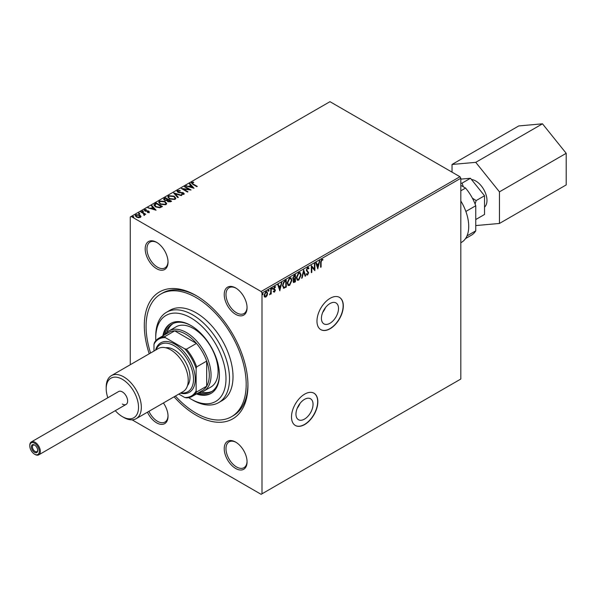 <?xml version="1.0" encoding="UTF-8"?>
<svg xmlns="http://www.w3.org/2000/svg" width="596" height="596" viewBox="0 0 596 596"><rect width="100%" height="100%" fill="white"/><g stroke="black" fill="none" stroke-linecap="round" stroke-linejoin="round"><path stroke-width="0.89" d="M329.968 303.543A12.084 6.973 120 0 0 322.071 314.196A12.084 6.973 120 0 0 323.926 323.881A12.084 6.973 120 0 0 329.968 323.278A12.084 6.973 120 0 0 337.858 312.632A12.084 6.973 120 0 0 336.01 302.947A12.084 6.973 120 0 0 329.968 303.543M304.496 399.372A12.084 6.973 120 0 0 296.607 410.026A12.084 6.973 120 0 0 298.454 419.703A12.084 6.973 120 0 0 304.496 419.107A12.084 6.973 120 0 0 312.393 408.461A12.084 6.973 120 0 0 310.538 398.776A12.084 6.973 120 0 0 304.496 399.372M304.675 394.135A18.632 10.758 120 0 0 292.502 410.547A18.632 10.758 120 0 0 295.363 425.477A18.632 10.758 120 0 0 304.675 424.553A18.632 10.758 120 0 0 316.841 408.133A18.632 10.758 120 0 0 313.988 393.211A18.632 10.758 120 0 0 304.675 394.135M295.273 425.425A18.632 10.758 120 0 0 304.496 424.449A18.632 10.758 120 0 0 316.647 408.118A18.632 10.758 120 0 0 313.898 393.159M330.139 298.305A18.632 10.758 120 0 0 317.973 314.718A18.632 10.758 120 0 0 320.827 329.648A18.632 10.758 120 0 0 330.139 328.724A18.632 10.758 120 0 0 342.313 312.311A18.632 10.758 120 0 0 339.459 297.382A18.632 10.758 120 0 0 330.139 298.305M320.737 329.595A18.632 10.758 120 0 0 329.968 328.627A18.632 10.758 120 0 0 342.111 312.289A18.632 10.758 120 0 0 339.37 297.329M149.238 353.786A73.278 42.309 60 0 1 196.129 295.564L196.129 295.564A73.278 42.309 60 0 1 247.943 385.307A73.278 42.309 60 0 1 196.129 415.226A73.278 42.309 60 0 1 174.084 396.809M150.564 353.018A70.79 40.871 60 0 1 160.734 294.089A70.79 40.871 60 0 1 196.129 297.59A70.79 40.871 60 0 1 242.378 359.977A70.79 40.871 60 0 1 231.524 416.701L233.282 415.688A70.79 40.871 -120 0 0 247.936 384.278M163.401 402.97A16.144 9.32 60 0 1 168.027 416.239A16.144 9.32 60 0 1 156.614 422.832A16.144 9.32 60 0 1 147.435 412.194M148.94 411.322A14.9 8.605 -120 0 0 157.486 421.305A14.9 8.605 -120 0 0 164.943 422.05A14.9 8.605 -120 0 0 168.02 415.717M156.614 242.326L156.614 242.326A16.144 9.32 60 0 1 168.027 262.098A16.144 9.32 60 0 1 156.614 268.692A16.144 9.32 60 0 1 145.193 248.919A16.144 9.32 60 0 1 156.614 242.326M157.061 242.594A14.9 8.605 -120 0 0 150.036 242.095A14.9 8.605 -120 0 0 147.756 254.038A14.9 8.605 -120 0 0 157.486 267.172A14.9 8.605 -120 0 0 164.943 267.909A14.9 8.605 -120 0 0 168.02 261.577M235.651 287.957L235.651 287.957A16.144 9.32 60 0 1 247.064 307.737A16.144 9.32 60 0 1 235.651 314.323A16.144 9.32 60 0 1 224.23 294.551A16.144 9.32 60 0 1 235.651 287.957M236.098 288.226A14.9 8.605 -120 0 0 229.073 287.726A14.9 8.605 -120 0 0 226.793 299.669A14.9 8.605 -120 0 0 236.53 312.803A14.9 8.605 -120 0 0 243.98 313.541A14.9 8.605 -120 0 0 247.057 307.208M235.651 442.098L235.651 442.098A16.144 9.32 60 0 1 247.064 461.87A16.144 9.32 60 0 1 235.651 468.463A16.144 9.32 60 0 1 224.23 448.684A16.144 9.32 60 0 1 235.651 442.098M236.098 442.366A14.9 8.605 -120 0 0 229.073 441.867A14.9 8.605 -120 0 0 226.793 453.809A14.9 8.605 -120 0 0 236.53 466.944A14.9 8.605 -120 0 0 243.98 467.681A14.9 8.605 -120 0 0 247.057 461.349M267.127 295.497L265.853 297.091L264.579 296.972L264.125 295.392L265.853 291.727L266.889 291.623L267.589 293.396L267.127 295.497L266.777 295.296L265.503 296.89L265.853 297.091M271.217 288.717L271.217 293.91L270.74 294.178L270.74 293.418L269.563 294.774L270.666 292.561L270.74 288.993L271.217 288.717M275.277 287.466L274.279 287.093L274.927 287.265L274.279 287.093L273.698 288.263L275.039 290.021L274.138 291.906L274.495 292.107L273.579 291.898L274.92 290.528L273.579 288.762L274.577 286.691L275.553 286.832L274.056 288.464L275.389 290.23L274.495 292.107L273.579 291.898M273.855 291.288L274.465 291.489M274.808 290.118L273.735 289.477M275.345 286.639L274.95 287.212M274.316 288.933L274.89 289.313M285.916 280.232L285.916 286.922L283.875 288.255L282.482 285.67L284.843 280.858L286.266 280.031L286.266 287.13L283.346 288.129M293.023 279.345L293.701 279.569L292.733 278.31L294.178 275.464L295.407 274.749L295.407 281.848L293.552 282.549L293.128 281.409L293.701 279.569L293.18 279.479M303.684 269.973L305.659 275.933L305.145 276.231L303.647 271.709L302.15 277.959L301.636 278.257L303.684 269.973M314.405 263.782L314.874 263.514L314.874 270.614L311.805 267.09L311.805 272.387L311.328 272.655L311.328 265.563L314.405 269.064L314.405 263.782M321.102 262.292L321.102 267.015L320.633 267.291L320.633 262.493L321.758 259.357L322.913 259.506L322.674 260.191L321.758 260.087L321.102 262.292L320.752 262.091L321.102 267.015M322.682 259.349L322.674 260.191M460.82 178.241L460.82 379.026L261.994 493.816L261.994 293.031L261.115 291.511L459.941 176.721L460.82 178.241L261.994 293.031M317.869 268.878L315.82 262.963L316.334 262.672L316.968 264.579L318.696 263.581L319.843 260.646L317.757 268.811M307.588 267.537L308.385 267.485L308.966 268.297L308.579 268.878L307.618 268.252L306.761 269.951L308.654 272.73L307.551 275.024L306.366 274.503L306.731 273.855L307.558 274.287L308.177 273.035L306.284 270.212L307.588 267.537M308.229 268.669L307.268 268.044L308.102 268.23L307.268 268.044L306.411 269.742L306.761 269.951M306.411 269.742L308.296 272.528L307.201 274.816L307.551 275.024L306.366 274.503M306.731 273.855L307.558 274.287M301.084 274.994L298.752 280.105L297.322 280.232L296.354 277.758L298.715 272.663L300.116 272.551L301.084 274.994L300.734 274.793L298.402 279.904L298.752 280.105M291.943 280.269L289.611 285.38L288.181 285.506L287.212 283.033L289.574 277.937L290.967 277.825L291.943 280.269L291.593 280.068L289.254 285.179L289.611 285.38M279.882 290.811L277.833 284.895L278.347 284.597L278.98 286.512L280.709 285.514L281.856 282.579L279.77 290.744M271.97 287.786L272.715 288.36L272.32 289.172L271.925 288.814L272.32 287.995L272.715 288.36L272.32 287.995M272.365 288.151L272.32 289.172L271.925 288.814M268.342 289.88L269.087 290.446L268.692 291.265L268.297 290.908L268.692 290.088L269.087 290.446L268.692 290.088M268.736 290.245L268.692 291.265L268.297 290.908M262.434 293.292L263.179 293.865L262.784 294.677L262.389 294.32L262.784 293.5L263.179 293.865L262.784 293.5M262.829 293.657L262.784 294.677L262.389 294.32M135.232 215.752L135.806 215.111L139.851 215.439L140.984 216.624L140.455 217.384L138.443 217.696L136.38 217.041L135.203 215.543L135.806 214.702L139.851 215.037L141.043 216.542M141.245 211.655L145.737 214.247L144.597 214.135L144.515 215.037L144.001 215.156L143.748 213.733L140.768 211.923L141.245 211.655L145.387 214.448M144.515 215.447L144.515 215.037M149.089 212.4L147.54 212.556L147.428 212.176L148.508 212.101L148.359 211.483L144.828 210.991L144.523 209.665L146.109 209.457L146.251 209.852L145.133 209.956L145.275 210.708L147.972 210.887L148.814 211.2L149.089 212.4L149.41 211.945M148.285 212.586L148.359 211.483M144.172 210.165L144.523 209.665L144.523 210.075L146.109 209.859M145.133 209.956L145.275 211.111L145.819 211.297L145.819 210.887M154.871 203.787L156.294 202.96L162.44 206.514L159.825 207.766L155.511 206.879L153.865 204.972L156.294 202.96M165.435 197.686L171.588 201.232L170.717 201.739L167.774 201.671L167.044 200.584L164.503 200.241L163.639 199.146L165.435 197.686L171.231 201.433M173.712 192.903L181.832 195.317L181.318 195.615L175.157 193.789L178.323 197.343L177.809 197.641L173.712 193.037M184.432 186.719L184.902 186.444L191.055 189.997L183.397 189.118L187.978 191.77L187.509 192.039L181.355 188.492L189.006 189.357L184.432 186.719M192.262 182.741L193.186 184.037L197.276 186.399L196.807 186.675L192.657 184.276L191.621 182.383L193.491 182.123L193.73 182.532L192.262 182.741L192.121 183.27M191.204 182.95L191.621 182.383L191.621 182.786L193.491 182.525L193.491 182.123M459.941 176.721L329.968 101.678L131.142 216.467L261.115 291.511M194.05 188.261L185.848 185.9L188.969 186.377L190.69 185.378L189.357 183.873L189.871 183.575L194.05 188.261M178.122 190.906L178.301 192.009L183.546 192.851L183.888 194.311L181.661 194.4L181.646 193.968L183.263 193.946L183.099 193.141L177.817 192.277L177.012 191.204L177.452 190.564L180.178 190.541L180.104 190.944L178.122 190.906L177.854 191.577M184.268 193.737L183.888 194.311M181.646 194.37L183.263 194.356L183.099 193.141M174.159 196.166L175.842 198.252L175.082 199.399L169.458 198.915L167.804 196.822L168.586 195.689L174.159 196.166L175.827 198.453M165.018 201.448L166.701 203.534L165.941 204.674L160.317 204.19L158.655 202.096L159.437 200.964L165.018 201.448L166.686 203.728M156.063 210.194L147.86 207.833L150.982 208.309L152.703 207.311L151.369 205.806L151.883 205.508L156.063 210.194M142.384 211.9L142.265 211.379L143.174 211.446L143.174 211.036L143.293 211.565L142.384 211.491L142.265 210.969L143.174 211.036L143.293 211.565M138.764 213.994L138.644 213.472L139.546 213.539L139.546 213.13L139.665 213.659L138.764 213.584L138.644 213.063L139.546 213.13L139.665 213.659M132.848 217.406L132.729 216.884L133.638 216.951L133.638 216.542L133.757 217.071L132.848 216.996L132.729 216.475L133.638 216.542L133.757 217.071M130.263 364.737L130.263 216.974L131.142 216.467M261.994 493.816L261.115 494.322L132.103 419.837M197.015 296.085A70.79 40.871 -120 0 0 162.492 293.076L160.734 294.089M192.262 183.151L193.186 184.447L196.926 186.6M191.249 183.158L191.621 182.786M186.317 186.034L186.362 185.602M186.362 186.004L188.969 186.779L188.969 186.377M188.969 186.779L190.69 185.378M189.595 184.142L189.871 183.575M189.871 183.985L193.64 188.209M189.796 186.623L192.523 187.837L191.122 185.855L189.796 186.623L192.523 187.435M184.782 186.921L184.902 186.444M184.902 186.853L190.31 189.975M187.628 191.972L183.397 189.118M182.085 188.91L189.006 189.766L189.006 189.357M177.042 191.42L177.452 190.564M177.452 190.973L180.178 190.951M178.122 191.316L178.301 192.009M178.301 192.411L179.061 192.672L179.061 192.262M179.061 192.672L182.369 192.858L182.369 192.448M182.369 192.858L183.546 193.26L183.546 192.851M183.546 193.26L184.231 193.946M183.263 194.356L183.099 193.544L183.263 194.356M174.039 193.409L181.37 195.585M178.085 197.477L175.157 193.789M167.819 197.03L168.586 195.689M168.586 196.091L174.159 196.576M168.608 197.201L169.934 199.049L174.434 199.451L175.015 198.304M169.934 198.639L174.434 199.042L175.038 198.118L173.689 196.442L169.227 196.039L168.586 197L169.934 199.049M174.434 199.451L174.434 199.042M163.677 199.362L164.205 198.394M164.205 198.796L165.435 198.088M164.496 199.496L164.973 200.368L166.82 200.576L167.878 200.047L165.599 198.319L164.444 199.28L164.973 199.965L166.82 200.174L167.878 199.638M167.767 200.956L168.236 201.798L170.478 201.545L168.512 200.003L167.707 200.733L168.236 201.396L170.478 201.143M169.994 201.828L169.994 201.426M168.236 201.798L168.236 201.396M166.82 200.576L166.82 200.174M164.973 200.368L164.973 199.965M158.678 202.305L159.437 200.964M159.437 201.374L165.018 201.85M159.467 202.476L160.793 204.324L165.286 204.726L165.874 203.586M160.793 203.921L165.286 204.324L165.897 203.392L164.548 201.716L160.086 201.321L159.445 202.282L160.793 204.324M165.286 204.726L165.286 204.324M156.294 203.37L162.09 206.715M153.887 205.173L154.871 204.19M154.833 205.121L155.981 207.006L159.497 207.691L161.337 206.827L156.45 203.601L154.729 205.337M159.497 207.691L161.337 206.417M155.981 207.006L155.981 206.603L159.497 207.289M154.833 204.711L155.981 206.603M148.329 207.967L148.374 207.535M148.374 207.937L150.982 208.712L150.982 208.309M150.982 208.712L152.703 207.311M151.607 206.074L151.883 205.508M151.883 205.918L155.653 210.142M151.809 208.555L154.535 209.77L153.135 207.788L151.809 208.555L154.535 209.36M148.508 212.504L148.359 211.893L148.508 212.504M146.109 209.837L146.109 209.457M145.133 210.358L145.275 211.111L145.133 210.358M145.819 211.297L146.78 210.865M146.78 211.267L147.972 211.297L147.972 210.887M147.972 211.297L148.814 211.602L148.814 211.2M148.814 211.602L149.089 212.809M143.174 211.446L143.293 211.967M143.755 215.156L143.748 214.135M139.546 213.539L139.665 214.061M135.806 215.111L135.806 214.702M139.851 215.439L139.851 215.037M135.97 215.849L136.849 217.167L139.904 217.473L140.269 216.668M136.849 217.167L136.849 216.765L139.904 217.071L140.306 216.475L140.306 216.877M139.904 217.473L139.375 215.305L136.357 215.022L135.933 215.64L136.849 216.765M133.638 216.951L133.757 217.473M321.408 259.878L320.752 262.091M316.096 262.806L316.968 264.579M319.382 260.914L317.601 268.342M318.495 264.43L316.819 264.989L317.832 267.194L318.495 264.43L317.169 265.19L317.832 267.194M314.524 263.715L314.524 270.368M311.805 272.387L311.805 267.09M311.328 265.585L314.405 269.064M308.199 267.41L308.966 268.297M308.616 268.088L308.363 268.476M307.201 274.816L306.687 274.935M306.381 273.653L307.208 274.085L306.381 273.653M303.528 270.353L305.659 275.933M302.15 277.959L301.8 277.758L303.297 271.508L303.647 271.709M298.402 279.904L297.151 280.113M299.93 272.461L300.734 274.793M299.654 273.221L298.38 273.177L296.48 277.282L297.419 279.33M296.83 277.483L297.598 279.457L298.73 279.39L300.615 275.27L299.833 273.296L298.73 273.378L296.83 277.483L296.48 277.282M295.057 274.957L295.407 281.848M295.057 281.647L293.396 282.415M292.852 277.84L293.947 278.883L294.938 278.392L294.938 275.754L294.044 275.859L292.852 277.84L293.597 278.675M293.947 278.883L293.374 278.69M293.388 280.135L293.247 280.925L294.446 281.677L294.938 281.394L294.938 279.122L293.597 281.126L294.446 281.677M294.938 279.122L293.701 279.569M294.044 275.859L294.394 276.067L293.202 278.041M294.938 275.754L294.394 276.067M289.254 285.179L288.01 285.387M290.788 277.743L291.593 280.068M290.513 278.496L289.239 278.459L287.339 282.564L288.278 284.605M287.689 282.765L288.457 284.732L289.589 284.665L291.466 280.545L290.692 278.578L289.589 278.66L287.689 282.765L287.339 282.564M282.608 285.201L284.121 287.436L285.797 286.676L285.797 281.029L283.674 282.035L282.608 285.201L283.77 287.235M284.121 287.436L283.465 287.212M283.674 282.035L284.024 282.236L282.958 285.402M285.797 281.029L284.024 282.236M278.108 284.739L278.98 286.512M281.394 282.847L279.613 290.274M280.507 286.356L278.831 286.922L279.844 289.12L280.507 286.356L279.181 287.123L279.844 289.12M274.138 291.906L273.229 291.69M273.504 291.086L274.108 291.28M274.331 289.857L273.385 289.276M271.97 288.971L271.575 288.606M270.867 288.926L271.217 293.91M270.033 294.044L269.66 294.484M268.342 291.064L267.947 290.699M265.503 296.89L264.229 296.771M266.703 291.548L267.589 293.396M267.239 293.187L266.777 295.296M266.412 292.234L265.503 292.159L264.244 294.916L265.503 296.249M264.244 294.916L265.853 296.458L264.974 296.368M265.503 292.159L265.853 292.36L264.594 295.117M265.853 296.458L267.12 293.664L266.606 292.308L265.853 292.36M262.434 294.476L262.039 294.111M299.989 403.462A12.084 6.973 -60 0 1 297.24 408.223M325.453 307.633A12.084 6.973 -60 0 1 322.712 312.393M188.656 397.651A49.677 28.683 -120 0 0 190.862 399A49.677 28.683 -120 0 0 225.988 378.721A49.677 28.683 -120 0 0 190.862 317.877A49.677 28.683 -120 0 0 155.735 338.155A49.677 28.683 -120 0 0 155.802 340.741M192.62 400.013L190.862 399L192.62 400.013A52.165 30.113 60 0 0 218.695 402.598L222.211 400.572A52.165 30.113 -120 0 0 230.205 358.77A52.165 30.113 -120 0 0 196.129 312.803A52.165 30.113 -120 0 0 170.046 310.218L166.537 312.252A52.165 30.113 60 0 1 192.62 314.83A52.165 30.113 60 0 1 226.696 360.796A52.165 30.113 60 0 1 218.695 402.598M203.854 391.088L210.88 387.035A34.777 20.078 -120 0 0 216.214 359.165A34.777 20.078 -120 0 0 193.491 328.523A34.777 20.078 -120 0 0 176.111 326.802L169.085 330.855A34.777 20.078 60 0 1 195.883 340.174A34.777 20.078 60 0 1 211.059 375.167A34.777 20.078 60 0 1 203.854 391.088A34.777 20.078 60 0 1 198.632 392.675M173.078 323.576A39.12 22.588 -120 0 0 167.022 332.367M164.898 334.706A39.12 22.588 60 0 1 172.177 324.053A39.12 22.588 60 0 1 191.301 325.736M196.389 393.963A40.364 23.304 -120 0 0 211.044 393.39A40.364 23.304 -120 0 0 217.227 361.049A40.364 23.304 -120 0 0 190.862 325.483A40.364 23.304 -120 0 0 170.679 323.479A40.364 23.304 -120 0 0 162.857 335.883M171.126 323.233A40.364 23.304 -120 0 0 163.736 335.377M231.524 416.701A70.79 40.871 60 0 1 196.129 413.199A70.79 40.871 60 0 1 175.403 396.042M155.735 338.155L155.735 336.129A52.165 30.113 60 0 1 166.537 312.252M197.269 393.457A40.364 23.304 -120 0 0 211.476 393.129M219.395 374.4A39.12 22.588 60 0 1 211.297 391.81A39.12 22.588 60 0 1 198.431 392.786M201.515 392.116A39.12 22.588 -120 0 0 212.161 391.267M178.815 394.075L184.708 397.48A32.787 18.93 -120 0 0 196.129 390.887L196.658 391.967A33.532 19.363 60 0 1 192.344 396.303L202.357 390.522A33.532 19.363 -120 0 0 206.67 386.193A33.532 19.363 -120 0 0 209.3 375.167A33.532 19.363 -120 0 0 206.67 361.101A33.532 19.363 -120 0 0 196.456 343.415L174.732 330.869A33.532 19.363 -120 0 0 168.824 332.441L158.812 338.215A33.532 19.363 60 0 1 164.719 336.651L165.397 337.649A32.787 18.93 -120 0 0 153.977 344.242L153.977 351.051M196.658 391.967L206.67 386.193L206.67 361.101L196.658 366.883L196.129 368.581A32.787 18.93 -120 0 0 184.708 348.802L186.444 349.196L196.456 343.415A33.532 19.363 -120 0 0 174.732 330.869L164.719 336.651M165.099 334.587A34.777 20.078 60 0 1 169.085 330.855M153.977 344.242L154.506 342.544A33.532 19.363 60 0 1 158.812 338.215M192.344 396.303A33.532 19.363 60 0 1 186.444 397.867L184.708 397.48M196.129 390.887L196.129 368.581M184.708 348.802L165.397 337.649M186.444 349.196A33.532 19.363 60 0 1 196.658 366.883M29.8 445.95A6.705 3.874 -120 0 0 34.546 454.159A6.705 3.874 -120 0 0 39.284 451.425A6.705 3.874 -120 0 0 34.546 443.208A6.705 3.874 -120 0 0 29.8 445.95L29.8 445.339A7.45 4.299 60 0 1 31.342 441.927A7.45 4.299 60 0 1 37.086 443.923A7.45 4.299 60 0 1 40.342 451.425A7.45 4.299 60 0 1 38.792 454.837A7.45 4.299 60 0 1 35.067 454.465L34.546 454.159M31.379 446.858A4.47 2.578 60 0 1 34.546 445.033A4.47 2.578 60 0 1 37.704 450.509A4.47 2.578 60 0 1 34.546 452.334A4.47 2.578 60 0 1 31.379 446.858M34.821 445.212A3.725 2.153 -120 0 0 33.205 445.152A3.725 2.153 -120 0 0 32.437 446.858A3.725 2.153 -120 0 0 34.061 450.613A3.725 2.153 -120 0 0 36.93 451.612A3.725 2.153 -120 0 0 37.69 450.189M471.473 179.508A15.869 9.164 60 0 1 486.969 200.442A15.869 9.164 60 0 1 484.526 207.103M460.82 200.986A34.777 20.078 60 0 1 468.724 226.405A34.777 20.078 60 0 1 461.52 242.326L460.82 242.736M460.82 185.341L465.536 188.06A33.532 19.363 -120 0 1 475.75 205.754L475.75 230.838A33.532 19.363 -120 0 1 471.436 235.167L465.506 238.594M466.981 235.904L475.75 230.838M465.856 211.461L475.75 205.754M460.82 190.787L465.536 188.06M475.094 204.011L476.167 200.576L472.375 198.14M463.323 186.786L462.116 183.099L460.82 183.434M460.82 179.128L470.475 178.264L484.526 195.749L484.526 214.478L476.167 219.313L475.75 218.546M484.526 195.749L476.167 200.576M470.475 178.264L462.116 183.099M452.036 172.155L452.036 164.459L518.781 125.927L542.487 123.812L566.2 153.306L499.455 191.845L499.455 223.455L475.75 225.571M566.2 153.306L566.2 184.924L499.455 223.455M452.036 164.459L475.75 162.343L499.455 191.845M542.487 123.812L475.75 162.343M31.342 441.927L118.634 391.527A7.45 4.299 60 0 1 122.359 391.9A7.45 4.299 60 0 1 127.231 398.463A7.45 4.299 60 0 1 126.084 404.438A7.45 4.299 60 0 1 122.359 404.066M115.289 410.674A22.849 13.194 -120 0 0 122.359 416.641A22.849 13.194 -120 0 0 138.518 407.314A22.849 13.194 -120 0 0 122.359 379.324A22.849 13.194 -120 0 0 106.2 388.652A22.849 13.194 -120 0 0 107.831 397.77M123.767 417.453L122.359 416.641L123.767 417.453A24.838 14.341 60 0 0 136.186 418.683A24.838 14.341 60 0 0 139.993 398.784A24.838 14.341 60 0 0 123.767 376.895A24.838 14.341 60 0 0 111.348 375.659A24.838 14.341 60 0 0 106.2 387.035L106.2 388.652M180.901 392.868A27.327 15.772 -120 0 0 193.193 375.1A27.327 15.772 -120 0 0 174.174 345.762A27.327 15.772 -120 0 0 156.063 349.845M155.578 350.12A28.563 16.494 60 0 1 175.053 344.242A28.563 16.494 60 0 1 195.071 375.994A28.563 16.494 60 0 1 180.417 393.144M165.673 347.773A22.357 12.903 60 0 1 174.174 349.815A22.357 12.903 60 0 1 188.038 367.292A22.357 12.903 60 0 1 187.502 385.582M111.348 375.659L158.245 348.585A24.838 14.341 60 0 1 170.665 349.815A24.838 14.341 60 0 1 186.891 371.703A24.838 14.341 60 0 1 183.084 391.609L136.186 418.683M193.186 184.447L193.186 184.037M180.826 192.784L180.826 192.381M167.64 200.181L167.64 199.779M161.032 207.006L161.032 206.596M183.494 193.625L183.494 194.035M168.586 197L168.586 197.41M175.038 198.118L175.038 198.52M167.707 200.733L167.707 201.143M164.444 199.28L164.444 199.69M159.445 202.282L159.445 202.685M165.897 203.392L165.897 203.802M148.657 211.878L148.657 212.288M144.932 210.239L144.932 210.649M135.933 215.64L135.933 216.05M38.792 454.837L126.084 404.438"/></g></svg>
